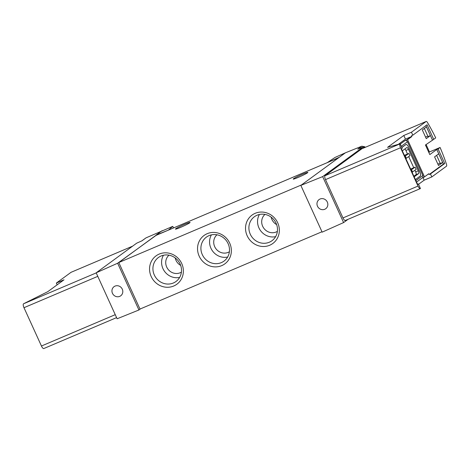 <?xml version="1.0" encoding="UTF-8"?>
<svg xmlns="http://www.w3.org/2000/svg" width="470" height="470" viewBox="0 0 470 470"><rect width="100%" height="100%" fill="white"/><g stroke="black" fill="none" stroke-linecap="round" stroke-linejoin="round"><path stroke-width="0.7" d="M173.618 227.915L172.743 226.381L168.354 230.147M172.743 226.381L146.035 237.849L141.775 240.904M327.243 162.655L334.987 157.468L345.368 152.832L361.818 146.194L364.726 146.769L363.498 147.674M365.313 147.31L364.726 146.769M440.085 147.468L438.075 148.931L444.726 163.531L430.467 173.959L431.818 176.926L446.5 166.186A2.515 0.834 67 0 0 446.435 164.118A75.394 25.098 67 0 0 440.085 147.468L429.421 151.992A75.394 25.098 67 0 0 426.073 144.543M400.111 143.808L402.185 148.373L401.439 148.919L417.654 184.499L418.4 183.952L420.427 188.552A3.519 1.169 -113 0 1 420.345 188.599A3.519 1.169 -113 0 1 418 186.067L400.54 147.75A3.519 1.169 -113 0 1 400.052 143.849L387.556 147.357L403.801 135.472L405.463 139.12L411.191 136.688A2.009 1.892 53.8 0 1 411.855 136.547L411.491 135.748L412.801 135.19L427.06 124.756L433.71 139.355L435.719 137.886A75.394 25.098 67 0 0 427.512 122.594A2.515 0.834 67 0 0 426.184 121.454A2.515 0.834 67 0 0 426.126 121.483L361.829 148.796A2.515 0.834 -113 0 1 361.882 148.767A2.515 0.834 -113 0 1 361.947 148.749M427.835 136.106L425.556 137.076M440.161 163.155L437.881 164.118M412.801 135.19L411.45 132.223L426.126 121.483M403.801 135.472L411.45 132.223M430.467 173.959L429.157 174.517L428.793 173.718A2.009 1.892 53.8 0 1 428.593 173.888L424.304 177.025A2.009 1.892 53.8 0 1 423.952 177.225L422.13 178.001M431.818 176.926L424.169 180.175L423.012 177.625M438.075 148.931L436.765 149.489L443.422 164.089L444.726 163.531M428.822 152.433L429.421 151.992M433.71 139.355L425.438 145.007L429.803 154.583L436.765 149.489M43.875 348.499A3.519 1.169 -113 0 1 43.792 348.546A3.519 1.169 -113 0 1 41.448 346.014L23.988 307.703A3.519 1.169 -113 0 1 23.5 303.802L47.764 291.688L64.002 279.809L56.359 283.058L71.035 272.318A2.515 0.834 -113 0 1 71.093 272.289A2.515 0.834 -113 0 1 71.158 272.265M57.158 284.814L56.359 283.058M414.934 170.316L415.656 171.903A2.515 0.834 -113 0 1 416.003 174.687L413.888 176.232M404.899 148.949A2.515 0.834 -113 0 1 405.886 150.465L407.514 154.037M408.7 156.633L413.753 167.72M424.169 180.175L418.553 184.281M405.463 139.12L398.39 144.296M345.391 220.424A3.519 1.169 -113 0 1 345.315 220.471A3.519 1.169 -113 0 1 342.971 217.939L325.51 179.622A3.519 1.169 -113 0 1 325.023 175.721L361.829 148.796M348.1 219.284L343.605 222.574L322.15 232.157L300.841 185.403L322.661 176.608L343.605 222.574M361.818 146.194L357.782 149.149L363.175 146.969L322.661 176.608M363.175 146.969L363.651 148.015M327.525 162.538L339.287 157.286L300.841 185.403M345.368 152.832L339.287 157.286M140.483 308.849L138.932 309.983L117.118 318.778L96.168 272.812L117.629 263.229L138.932 309.983M162.15 230.658L156.069 235.106L168.031 230.288M96.168 272.812L136.688 243.178L141.993 240.805L146.035 237.849M156.169 235.323L117.629 263.229M321.968 231.757L139.989 309.06L118.787 262.536L155.705 235.523A1.51 0.499 -113 0 1 155.74 235.505A1.51 0.499 -113 0 1 155.776 235.493M255.163 213.315A17.59 16.538 -126.2 0 0 252.854 242.878A17.59 16.538 -126.2 0 0 279.298 231.645A17.59 16.538 -126.2 0 0 255.163 213.315M207.176 233.696A17.59 16.538 -126.2 0 0 204.867 263.265A17.59 16.538 -126.2 0 0 231.311 252.032A17.59 16.538 -126.2 0 0 207.176 233.696M159.189 254.082A17.59 16.538 -126.2 0 0 156.88 283.645A17.59 16.538 -126.2 0 0 183.324 272.412A17.59 16.538 -126.2 0 0 159.189 254.082M118.787 262.536L301.505 184.922M293.556 178.712A8.043 0.588 155.5 0 1 301.534 174.652A8.043 0.588 155.5 0 1 307.856 172.408A8.043 0.588 155.5 0 1 307.515 172.778A8.043 0.588 155.5 0 1 299.537 176.838A8.043 0.588 155.5 0 1 293.215 179.082A8.043 0.588 155.5 0 1 293.556 178.712M175.774 228.743A8.043 0.588 155.5 0 1 183.752 224.684A8.043 0.588 155.5 0 1 190.074 222.439A8.043 0.588 155.5 0 1 189.733 222.809A8.043 0.588 155.5 0 1 181.755 226.869A8.043 0.588 155.5 0 1 175.433 229.113A8.043 0.588 155.5 0 1 175.774 228.743M175.204 257.918A10.557 9.923 -126.2 0 0 180.668 265.391M168.983 255.175A10.557 9.923 -126.2 0 0 167.861 269.028A10.557 9.923 -126.2 0 0 181.402 272.154M163.437 255.251A14.87 13.977 -126.2 0 0 164.588 271.419A14.87 13.977 -126.2 0 0 179.652 277.418M161.063 256.003A14.87 13.977 -126.2 0 0 158.437 257.495A14.87 13.977 -126.2 0 0 155.934 277.752A14.87 13.977 -126.2 0 0 175.992 281.501A14.87 13.977 -126.2 0 0 179.381 262.589A14.87 13.977 -126.2 0 0 161.063 256.003M216.97 234.794A10.557 9.923 -126.2 0 0 215.847 248.642A10.557 9.923 -126.2 0 0 229.383 251.767M211.418 234.865A14.87 13.977 -126.2 0 0 212.569 251.039A14.87 13.977 -126.2 0 0 227.633 257.037M209.05 235.623A14.87 13.977 -126.2 0 0 206.418 237.115A14.87 13.977 -126.2 0 0 203.915 257.372A14.87 13.977 -126.2 0 0 223.979 261.12A14.87 13.977 -126.2 0 0 227.368 242.209A14.87 13.977 -126.2 0 0 209.05 235.623M271.172 217.152A10.557 9.923 -126.2 0 0 276.642 224.625M264.951 214.408A10.557 9.923 -126.2 0 0 263.829 228.261A10.557 9.923 -126.2 0 0 277.37 231.387M259.405 214.484A14.87 13.977 -126.2 0 0 260.556 230.658A14.87 13.977 -126.2 0 0 275.62 236.651M257.037 215.237A14.87 13.977 -126.2 0 0 254.405 216.729A14.87 13.977 -126.2 0 0 251.902 236.986A14.87 13.977 -126.2 0 0 271.966 240.734A14.87 13.977 -126.2 0 0 275.35 221.822A14.87 13.977 -126.2 0 0 257.037 215.237M115.038 286.107A5.652 5.317 -126.2 0 0 113.957 286.729A5.652 5.317 -126.2 0 0 112.777 293.909A5.652 5.317 -126.2 0 0 119.715 296.37A5.652 5.317 -126.2 0 0 120.637 295.859A5.652 5.317 -126.2 0 0 122.024 288.656A5.652 5.317 -126.2 0 0 115.038 286.107M320.064 199.016A5.652 5.317 -126.2 0 0 318.989 199.644A5.652 5.317 -126.2 0 0 318.114 207.288A5.652 5.317 -126.2 0 0 325.663 208.768A5.652 5.317 -126.2 0 0 327.055 201.565A5.652 5.317 -126.2 0 0 320.064 199.016M418.4 183.952L417.519 184.199M400.234 144.09L404.899 140.677A2.009 1.892 53.8 0 1 407.472 141.758L422.859 175.516A2.009 1.892 53.8 0 1 422.301 177.877L416.555 182.078M401.815 147.556L405.939 144.537L401.768 147.457M404.899 140.677L406.903 139.825A2.009 1.892 53.8 0 1 407.566 139.678L411.855 136.547M428.793 173.718L424.51 176.855A2.009 1.892 53.8 0 1 424.304 177.025M424.51 176.855L407.566 139.678M405.939 144.537A4.019 1.339 -113 0 1 406.033 144.484A4.019 1.339 -113 0 1 408.712 147.374L419.728 171.55A4.019 1.339 -113 0 1 420.286 176.009L415.41 179.575M414.164 176.838L418.623 173.577A2.515 0.834 -113 0 0 418.277 170.792L408.506 149.354A2.515 0.834 -113 0 0 406.832 147.545A2.515 0.834 -113 0 0 406.773 147.574L402.314 150.835M411.038 169.976L415.139 167.132L416.179 169.412L412.078 172.255M411.544 169.758L412.584 172.043M410.615 169.053L415.139 167.132M404.799 156.293L408.9 153.443L409.94 155.729L405.839 158.572M404.382 155.364L408.9 153.443M405.305 156.075L406.344 158.355M422.313 129.955L426.46 126.924L430.408 135.589L426.261 138.627L422.313 129.955M434.58 156.868L438.727 153.837L442.675 162.503L438.528 165.534L434.58 156.868M443.422 164.089L429.157 174.517M425.885 125.613L432.4 139.913M424.351 128.463L428.053 136.588L430.408 135.589M436.618 155.376L440.32 163.501L442.675 162.503M400.052 143.849L325.023 175.721M23.5 303.802L96.215 272.911M71.035 272.318L132.593 246.168M155.705 235.523L338.429 157.908M41.448 346.014L115.244 314.671M23.988 307.703L97.784 276.354M418 186.067L342.971 217.939M400.54 147.75L325.51 179.622M401.251 146.311L407.472 141.758M415.885 180.615L422.859 175.516M411.191 136.688L406.903 139.825M416.003 174.687L418.623 173.577M405.886 150.465L408.506 149.354M415.656 171.903L418.277 170.792M426.184 121.454L361.882 148.767M71.093 272.289L132.622 246.151M155.74 235.505L338.441 157.897M43.792 348.546L116.589 317.626M420.345 188.599L345.315 220.471M406.033 144.484L405.598 144.672"/></g></svg>

